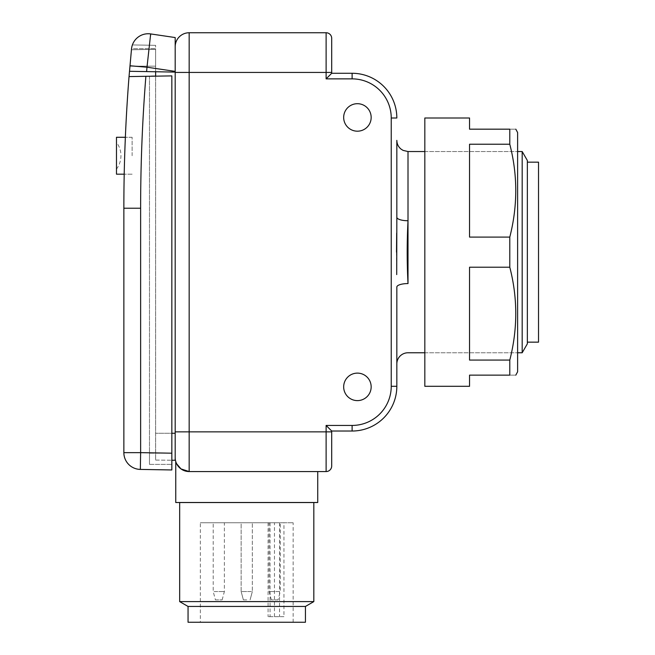 <?xml version="1.0" encoding="UTF-8"?>
<svg xmlns="http://www.w3.org/2000/svg" width="655" height="655" viewBox="0 0 655 655"><rect width="100%" height="100%" fill="white"/><g stroke="black" fill="none" stroke-linecap="round" stroke-linejoin="round"><path stroke-width="0.49" stroke-dasharray="3.27 2.46" d="M278.039 599.89L271.334 599.89L278.039 599.89L280.274 591.547L274.691 591.547L280.274 591.547L280.274 522.755L274.691 522.755L280.274 522.755M271.334 599.89L269.099 591.547L274.691 591.547L269.099 591.547L269.099 522.755L274.691 522.755L269.099 522.755M246.739 591.547L241.146 591.547L241.146 522.755L252.331 522.755L241.146 522.755L252.331 522.755L241.146 522.755L241.146 591.547L252.331 591.547L252.331 522.755L252.331 591.547L241.146 591.547L246.739 591.547M246.739 599.89L243.382 599.89L246.739 599.89M215.438 599.89L222.143 599.89L215.438 599.89L213.202 591.547L218.795 591.547L213.202 591.547L213.202 522.755L218.795 522.755L213.202 522.755M222.143 599.89L224.378 591.547L218.795 591.547L224.378 591.547L224.378 522.755L218.795 522.755L224.378 522.755M200.348 622.25L293.137 622.25L200.348 622.25L200.348 522.755L293.137 522.755L283.942 522.755L283.942 616.658L268.091 616.658L283.942 616.658M274.461 616.658L274.461 522.755L200.348 522.755M293.137 622.25L293.137 522.755M313.819 502.549L179.666 502.549M313.819 601.609L179.666 601.609M305.435 606.448L188.05 606.448M305.435 622.25L188.05 622.25M274.461 522.755L283.942 522.755M396.832 363.951L396.832 287.062A11.176 3.488 180 0 1 408.008 283.566L408.008 151.534L408.008 283.566C406.927 262.598 406.927 241.646 408.008 220.735A11.176 3.488 0 0 1 396.832 217.247L396.832 140.358M343.67 386.868A13.747 13.747 0 0 0 357.417 400.614A13.747 13.747 0 0 0 371.164 386.868A13.747 13.747 0 0 0 357.417 373.121A13.747 13.747 0 0 0 343.67 386.868A13.747 13.747 0 0 0 357.417 400.614A13.747 13.747 0 0 0 371.164 386.868A13.747 13.747 0 0 0 357.417 373.121A13.747 13.747 0 0 0 343.67 386.868A13.747 13.747 0 0 0 357.417 400.614A13.747 13.747 0 0 0 371.164 386.868A13.747 13.747 0 0 0 357.417 373.121A13.747 13.747 0 0 0 343.67 386.868M343.67 117.441A13.747 13.747 0 0 0 357.417 131.188A13.747 13.747 0 0 0 371.164 117.441A13.747 13.747 0 0 0 357.417 103.695A13.747 13.747 0 0 0 343.67 117.441A13.747 13.747 0 0 0 357.417 131.188A13.747 13.747 0 0 0 371.164 117.441A13.747 13.747 0 0 0 357.417 103.695A13.747 13.747 0 0 0 343.67 117.441A13.747 13.747 0 0 0 357.417 131.188A13.747 13.747 0 0 0 371.164 117.441A13.747 13.747 0 0 0 357.417 103.695A13.747 13.747 0 0 0 343.67 117.441M132.056 46.03A16.768 16.768 0 0 1 132.4 44.925L155.62 45.334L155.628 75.89L155.628 49.338L155.628 75.89L149.479 75.89L149.479 453.194L171.839 453.194L171.839 464.379L171.839 453.194L140.629 452.646L140.342 469.414L171.839 469.962L171.839 75.89L171.839 453.194L171.839 75.89L155.628 76.168L155.628 460.088L155.636 71.755L175.188 72.091L175.188 46.726L175.188 457.583A13.976 13.976 0 0 0 189.164 471.559L189.164 431.866L331.7 431.866L331.7 431.023L326.116 425.439L326.116 471.559L189.164 471.559C180.174 471.846 175.851 463.052 175.753 461.497L176.629 463.756M331.7 431.023L352.112 431.023A44.72 44.72 0 0 0 396.832 386.303L391.24 386.303A39.128 39.128 0 0 1 352.112 425.439L326.116 425.439M352.112 78.87L352.112 73.278A44.72 44.72 0 0 1 396.832 117.998A44.72 44.72 0 0 0 352.112 73.278L331.7 73.278L331.7 72.435L326.116 72.435L326.116 78.87L352.112 78.87A39.128 39.128 0 0 1 391.24 117.998L391.24 386.303M326.116 32.75L189.164 32.75A13.976 13.976 0 0 0 175.188 46.726A13.976 13.976 0 0 1 189.164 32.75L189.164 72.435L326.116 72.435L326.116 32.75A5.592 5.592 0 0 1 331.7 38.342M326.116 471.559A5.592 5.592 0 0 0 331.7 465.967M396.832 217.247L396.676 233.065M396.512 252.15L396.717 274.584M331.7 73.278L326.116 78.87M175.753 502.508L317.732 502.508M527.349 343.826L527.349 160.483M538.525 342.147L538.525 162.162M522.182 352.767L522.182 151.534M527.349 252.15L527.349 342.147L527.349 252.15M155.628 71.755L129.526 71.297L155.628 71.755L155.628 48.683L155.628 71.755L130.37 71.313M175.188 460.26L175.188 433.258L155.636 433.258L171.839 433.258M155.628 460.088L171.839 460.236L155.628 460.088M131.532 48.806A16.768 16.768 0 0 1 131.54 48.683L129.526 71.297L131.434 49.764L155.628 49.338L131.368 49.764L129.035 76.602A1676.923 1676.923 0 0 0 123.861 208.224L123.861 452.646A16.768 16.768 0 0 0 140.342 469.414M175.188 72.091L175.188 433.258L175.188 37.556L150.666 33.929M150.56 35.566L146.99 67.203L129.985 65.77M132.4 44.925L131.54 48.683L155.628 48.683L131.54 48.683L132.4 44.925L155.62 45.334M129.633 69.97L131.54 48.683M132.13 155.726L132.13 137.28L132.13 155.726M116.475 137.28L116.475 174.173M116.475 155.726L116.475 142.307L116.475 155.726M124.687 155.726C124.049 179.519 124.049 179.519 124.687 155.726C125.539 131.925 125.539 131.925 124.687 155.726L125.146 142.684M155.628 76.168L129.035 76.586A1676.923 1676.923 0 0 0 123.861 208.224L140.629 208.224A1660.155 1660.155 0 0 1 145.877 76.308M149.479 76.267L129.035 76.602L155.628 76.152L149.479 76.25L149.479 464.379L149.479 453.194L171.839 453.194M171.839 75.89L170.619 75.906L171.839 75.89M149.479 464.379L171.839 464.379L149.479 464.379M517.614 132.531L517.614 371.77M509.786 237.094C517.745 206.292 517.745 175.335 509.786 144.231L469.545 144.231L469.545 237.094L469.545 144.231L469.545 237.094L509.786 237.094L509.786 267.207L469.545 267.207L469.545 360.07L469.545 267.207L469.545 360.07L509.786 360.07L509.786 375.127C517.745 375.127 517.745 375.127 509.786 375.127L469.545 375.127L469.545 386.303M469.545 117.998L469.545 129.174L509.786 129.174C517.745 129.174 517.745 129.174 509.786 129.174L509.786 144.231M424.825 386.303L424.825 117.998M424.825 252.15L424.825 151.534L424.825 252.15M509.786 360.07C517.745 329.26 517.745 298.312 509.786 267.207M270.056 522.755L270.056 616.658M279.546 522.755L279.546 616.658M175.188 431.866L189.164 431.866L189.164 72.435L175.188 72.435M352.112 425.439L352.112 431.023A44.72 44.72 0 0 0 396.832 386.303M189.164 471.559A13.976 13.976 0 0 1 175.188 457.583M396.832 117.998L391.24 117.998M155.628 66.163L129.952 66.163L155.628 66.163M175.188 71.379L146.99 67.203L146.614 71.591M123.861 452.646L140.629 452.646L140.629 208.224M243.382 599.89L241.146 591.547L243.382 599.89M250.095 599.89L252.331 591.547L250.095 599.89M268.091 522.755L268.091 616.658M424.825 151.534L517.614 151.534L424.825 151.534M424.825 352.767L517.614 352.767L424.825 352.767M155.628 76.152L155.62 460.088M132.13 137.28L125.367 137.28L132.13 137.28M116.475 169.137A22.36 22.36 0 0 0 116.475 142.307M132.13 174.173L124.204 174.173L132.13 174.173"/><path stroke-width="0.98" d="M305.435 606.448L188.05 606.448L188.05 622.25L305.435 622.25L305.435 606.448L313.819 601.609L313.819 502.549L179.666 502.549L179.666 601.609L313.819 601.609M188.05 606.448L179.666 601.609M424.825 151.534L408.008 151.534L403.087 150.396L401.089 149.135C398.33 146.859 396.905 143.936 396.832 140.358L396.832 217.247A11.176 3.488 180 0 0 408.008 220.735C406.927 241.711 406.927 262.655 408.008 283.566L408.008 151.534L408.008 283.566A11.176 3.488 0 0 0 396.832 287.062L396.832 363.951A11.176 11.176 0 0 1 408.008 352.767L424.825 352.767M343.67 386.868A13.747 13.747 0 0 0 357.417 400.614A13.747 13.747 0 0 0 371.164 386.868A13.747 13.747 0 0 0 357.417 373.121A13.747 13.747 0 0 0 343.67 386.868M343.67 117.441A13.747 13.747 0 0 0 357.417 131.188A13.747 13.747 0 0 0 371.164 117.441A13.747 13.747 0 0 0 357.417 103.695A13.747 13.747 0 0 0 343.67 117.441M176.629 463.756L180.976 468.906L189.164 471.559A13.976 13.976 0 0 1 175.188 457.583L175.188 72.091L129.526 71.297L131.516 48.92A16.768 16.768 0 0 1 131.532 48.806M175.753 461.497L175.753 502.508L317.732 502.508L317.732 471.559M326.116 425.439L352.112 425.439A39.128 39.128 0 0 0 391.24 386.303L396.832 386.303L396.832 287.062L396.832 386.303A44.72 44.72 0 0 1 352.112 431.023L331.7 431.023L331.7 465.967L331.7 431.866L326.116 431.866L326.116 425.439L331.7 431.023M326.116 471.559L189.164 471.559L189.164 431.866L326.116 431.866L326.116 471.559A5.592 5.592 0 0 0 331.7 465.967A5.592 5.592 0 0 1 326.116 471.559M331.7 73.278L352.112 73.278A44.72 44.72 0 0 1 396.832 117.998A44.72 44.72 0 0 0 352.112 73.278L352.112 78.87L326.116 78.87L331.7 73.278L331.7 38.342L331.7 72.435L189.164 72.435L189.164 431.866L175.188 431.866M175.188 46.726A13.976 13.976 0 0 1 189.164 32.75L326.116 32.75A5.592 5.592 0 0 1 331.7 38.342A5.592 5.592 0 0 0 326.116 32.75L326.116 78.87M396.676 233.065L396.512 252.15M396.717 274.584L396.832 217.247M527.349 162.162L538.525 162.162L538.525 342.147L527.349 342.147M527.349 160.483L527.349 343.826L522.182 352.767L522.182 151.534L527.349 160.483M155.636 71.755L155.636 76.168L145.877 76.308A1660.155 1660.155 0 0 0 140.629 208.224L140.629 452.646L171.839 453.194L171.839 75.89L155.628 76.168M175.188 460.26L171.839 460.236L175.188 460.26L175.188 433.258L171.839 433.258M171.839 453.194L171.839 469.962L140.342 469.414A16.768 16.768 0 0 1 123.861 452.646L123.861 208.224A1676.923 1676.923 0 0 1 129.035 76.586L131.516 48.92A16.768 16.768 0 0 1 150.666 33.929L150.56 35.566M131.54 48.683A16.768 16.768 0 0 1 132.056 46.03M132.4 44.925A16.768 16.768 0 0 1 150.666 33.929L175.188 37.556L175.188 72.091M150.666 33.929L146.99 67.203L129.985 65.77M130.37 71.313L129.526 71.297L129.633 69.97M124.204 174.173L116.475 174.173L116.475 137.28L125.367 137.28L125.146 142.684M124.687 155.726C124.049 179.519 124.049 179.519 124.687 155.726M149.479 76.25L155.628 76.152M140.629 208.224L123.861 208.224A1676.923 1676.923 0 0 1 129.035 76.586L145.877 76.308M140.342 469.414L140.629 452.646L123.861 452.646A16.768 16.768 0 0 0 140.342 469.414M515.804 375.127L517.614 371.77L517.614 132.531L515.804 129.174M509.786 129.174C517.745 129.174 517.745 129.174 509.786 129.174L509.786 144.231C517.745 175.041 517.745 205.998 509.786 237.094L509.786 267.207C517.745 298.017 517.745 328.974 509.786 360.07L509.786 375.127C517.745 375.127 517.745 375.127 509.786 375.127L469.545 375.127L469.545 386.303L424.825 386.303L424.825 117.998L469.545 117.998L469.545 129.174L509.786 129.174M509.786 144.231L469.545 144.231L469.545 237.094L509.786 237.094M509.786 267.207L469.545 267.207L469.545 360.07L509.786 360.07M391.24 386.303L391.24 117.998A39.128 39.128 0 0 0 352.112 78.87M396.832 386.303A44.72 44.72 0 0 1 352.112 431.023L352.112 425.439M189.164 32.75L189.164 72.435L175.188 72.435M391.24 117.998L396.832 117.998M146.614 71.591L146.99 67.203L175.188 71.379M517.614 151.534L522.182 151.534M517.614 352.767L522.182 352.767"/></g></svg>
